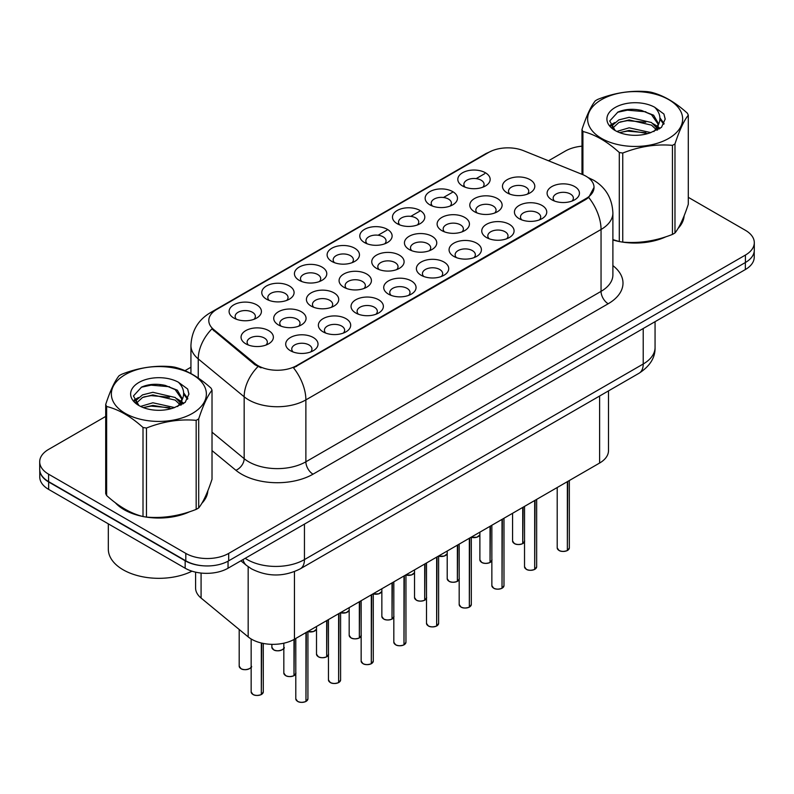 <?xml version="1.0" encoding="UTF-8"?>
<svg xmlns="http://www.w3.org/2000/svg" width="794" height="794" viewBox="0 0 794 794"><rect width="100%" height="100%" fill="white"/><g stroke="black" fill="none" stroke-linecap="round" stroke-linejoin="round"><path stroke-width="1.19" d="M462.555 185.985L462.555 185.985A16.168 9.339 180 0 1 462.555 172.774A16.168 9.339 180 0 1 485.422 172.774A16.168 9.339 180 0 1 485.422 185.985A16.168 9.339 180 0 1 462.555 185.985M482.772 187.215A10.104 5.836 0 0 0 484.092 184.327A10.104 5.836 0 0 0 481.134 180.208A10.104 5.836 0 0 0 470.117 178.938A10.104 5.836 0 0 0 463.885 184.327A10.104 5.836 0 0 0 465.205 187.215M364.525 242.577L364.525 242.577A16.168 9.339 180 0 1 364.525 229.377A16.168 9.339 180 0 1 387.393 229.377A16.168 9.339 180 0 1 387.393 242.577A16.168 9.339 180 0 1 364.525 242.577M384.743 243.818A10.104 5.836 0 0 0 386.063 240.929A10.104 5.836 0 0 0 383.105 236.801A10.104 5.836 0 0 0 372.088 235.54A10.104 5.836 0 0 0 365.855 240.929A10.104 5.836 0 0 0 367.175 243.818M331.852 261.444A16.168 9.339 180 0 1 331.842 261.444A16.168 9.339 180 0 1 331.852 248.234A16.168 9.339 180 0 1 354.719 248.234A16.168 9.339 180 0 1 354.719 261.444A16.168 9.339 180 0 1 331.852 261.444M352.07 262.685A10.104 5.836 0 0 0 353.39 259.797A10.104 5.836 0 0 0 350.432 255.668A10.104 5.836 0 0 0 339.415 254.398A10.104 5.836 0 0 0 333.172 259.797A10.104 5.836 0 0 0 334.502 262.685M299.169 280.312L299.169 280.312A16.168 9.339 180 0 1 299.169 267.102A16.168 9.339 180 0 1 322.046 267.102A16.168 9.339 180 0 1 322.046 280.312A16.168 9.339 180 0 1 299.169 280.312M319.387 281.542A10.104 5.836 0 0 0 320.716 278.654A10.104 5.836 0 0 0 317.749 274.535A10.104 5.836 0 0 0 306.742 273.265A10.104 5.836 0 0 0 300.499 278.654A10.104 5.836 0 0 0 301.819 281.542M397.199 223.71L397.199 223.71A16.168 9.339 180 0 1 397.199 210.509A16.168 9.339 180 0 1 420.076 210.509A16.168 9.339 180 0 1 420.076 223.71A16.168 9.339 180 0 1 397.199 223.71M417.416 224.95A10.104 5.836 0 0 0 418.746 222.062A10.104 5.836 0 0 0 415.778 217.933A10.104 5.836 0 0 0 404.771 216.673A10.104 5.836 0 0 0 398.528 222.062A10.104 5.836 0 0 0 399.848 224.95M429.872 204.842L429.872 204.842A16.168 9.339 180 0 1 429.872 191.642A16.168 9.339 180 0 1 452.749 191.642A16.168 9.339 180 0 1 452.749 204.842A16.168 9.339 180 0 1 429.872 204.842M450.099 206.083A10.104 5.836 0 0 0 451.419 203.195A10.104 5.836 0 0 0 448.461 199.066A10.104 5.836 0 0 0 437.444 197.805A10.104 5.836 0 0 0 431.202 203.195A10.104 5.836 0 0 0 432.532 206.083M266.496 299.169L266.496 299.169A16.168 9.339 180 0 1 266.496 285.969A16.168 9.339 180 0 1 289.363 285.969A16.168 9.339 180 0 1 289.363 299.169A16.168 9.339 180 0 1 266.496 299.169M286.713 300.41A10.104 5.836 0 0 0 288.033 297.522A10.104 5.836 0 0 0 285.076 293.393A10.104 5.836 0 0 0 274.059 292.132A10.104 5.836 0 0 0 267.826 297.522A10.104 5.836 0 0 0 269.146 300.41M233.823 318.037L233.823 318.037A16.168 9.339 180 0 1 233.823 304.836A16.168 9.339 180 0 1 256.69 304.836A16.168 9.339 180 0 1 256.69 318.037A16.168 9.339 180 0 1 233.823 318.037M254.04 319.277A10.104 5.836 0 0 0 255.36 316.389A10.104 5.836 0 0 0 252.403 312.26A10.104 5.836 0 0 0 241.386 311A10.104 5.836 0 0 0 235.143 316.389A10.104 5.836 0 0 0 236.473 319.277M507.197 192.892L507.197 192.892A16.168 9.339 180 0 1 507.197 179.682A16.168 9.339 180 0 1 530.064 179.682A16.168 9.339 180 0 1 530.064 192.892A16.168 9.339 180 0 1 507.197 192.892M527.414 194.123A10.104 5.836 0 0 0 528.735 191.235A10.104 5.836 0 0 0 525.777 187.116A10.104 5.836 0 0 0 514.76 185.846A10.104 5.836 0 0 0 508.517 191.235A10.104 5.836 0 0 0 509.847 194.123M474.514 211.75L474.514 211.75A16.168 9.339 180 0 1 474.514 198.55A16.168 9.339 180 0 1 497.391 198.55A16.168 9.339 180 0 1 497.391 211.75A16.168 9.339 180 0 1 474.514 211.75M494.731 212.99A10.104 5.836 0 0 0 496.061 210.102A10.104 5.836 0 0 0 493.104 205.974A10.104 5.836 0 0 0 482.087 204.713A10.104 5.836 0 0 0 475.844 210.102A10.104 5.836 0 0 0 477.174 212.99M376.485 268.352L376.485 268.352A16.168 9.339 180 0 1 376.485 255.142A16.168 9.339 180 0 1 399.362 255.142A16.168 9.339 180 0 1 399.362 268.352A16.168 9.339 180 0 1 376.485 268.352M396.702 269.593A10.104 5.836 0 0 0 398.032 266.705A10.104 5.836 0 0 0 395.075 262.576A10.104 5.836 0 0 0 384.058 261.305A10.104 5.836 0 0 0 377.815 266.705A10.104 5.836 0 0 0 379.145 269.593M441.841 230.617L441.841 230.617A16.168 9.339 180 0 1 441.841 217.417A16.168 9.339 180 0 1 464.708 217.417A16.168 9.339 180 0 1 464.708 230.617A16.168 9.339 180 0 1 441.841 230.617M462.058 231.858A10.104 5.836 0 0 0 463.378 228.97A10.104 5.836 0 0 0 460.421 224.841A10.104 5.836 0 0 0 449.404 223.58A10.104 5.836 0 0 0 443.171 228.97A10.104 5.836 0 0 0 444.491 231.858M409.168 249.485L409.168 249.485A16.168 9.339 180 0 1 409.168 236.284A16.168 9.339 180 0 1 432.035 236.284A16.168 9.339 180 0 1 432.035 249.485A16.168 9.339 180 0 1 409.168 249.485M429.385 250.725A10.104 5.836 0 0 0 430.705 247.837A10.104 5.836 0 0 0 427.748 243.708A10.104 5.836 0 0 0 416.731 242.448A10.104 5.836 0 0 0 410.488 247.837A10.104 5.836 0 0 0 411.818 250.725M278.456 324.945L278.456 324.945A16.168 9.339 180 0 1 278.456 311.744A16.168 9.339 180 0 1 301.333 311.744A16.168 9.339 180 0 1 301.333 324.945A16.168 9.339 180 0 1 278.456 324.945M298.673 326.185A10.104 5.836 0 0 0 300.003 323.297A10.104 5.836 0 0 0 297.045 319.168A10.104 5.836 0 0 0 286.029 317.908A10.104 5.836 0 0 0 279.786 323.297A10.104 5.836 0 0 0 281.116 326.185M311.139 306.077L311.139 306.077A16.168 9.339 180 0 1 311.139 292.877A16.168 9.339 180 0 1 334.006 292.877A16.168 9.339 180 0 1 334.006 306.077A16.168 9.339 180 0 1 311.139 306.077M331.356 307.318A10.104 5.836 0 0 0 332.676 304.43A10.104 5.836 0 0 0 329.718 300.301A10.104 5.836 0 0 0 318.702 299.04A10.104 5.836 0 0 0 312.459 304.43A10.104 5.836 0 0 0 313.789 307.318M343.812 287.22L343.812 287.22A16.168 9.339 180 0 1 343.812 274.009A16.168 9.339 180 0 1 366.679 274.009A16.168 9.339 180 0 1 366.679 287.22A16.168 9.339 180 0 1 343.812 287.22M364.029 288.45A10.104 5.836 0 0 0 365.359 285.562A10.104 5.836 0 0 0 362.392 281.443A10.104 5.836 0 0 0 351.375 280.173A10.104 5.836 0 0 0 345.142 285.562A10.104 5.836 0 0 0 346.462 288.45M245.783 343.812L245.783 343.812A16.168 9.339 180 0 1 245.783 330.612A16.168 9.339 180 0 1 268.65 330.612A16.168 9.339 180 0 1 268.65 343.812A16.168 9.339 180 0 1 245.783 343.812M266 345.053A10.104 5.836 0 0 0 267.33 342.164A10.104 5.836 0 0 0 264.362 338.036A10.104 5.836 0 0 0 253.346 336.775A10.104 5.836 0 0 0 247.113 342.164A10.104 5.836 0 0 0 248.433 345.053M323.098 331.852L323.098 331.852A16.168 9.339 180 0 1 323.098 318.652A16.168 9.339 180 0 1 345.966 318.652A16.168 9.339 180 0 1 345.966 331.852A16.168 9.339 180 0 1 323.098 331.852M343.316 333.093A10.104 5.836 0 0 0 344.646 330.205A10.104 5.836 0 0 0 341.678 326.076A10.104 5.836 0 0 0 330.671 324.815A10.104 5.836 0 0 0 324.428 330.205A10.104 5.836 0 0 0 325.748 333.093M355.772 312.985L355.772 312.985A16.168 9.339 180 0 1 355.772 299.785A16.168 9.339 180 0 1 378.649 299.785A16.168 9.339 180 0 1 378.649 312.985A16.168 9.339 180 0 1 355.772 312.985M375.989 314.226A10.104 5.836 0 0 0 377.319 311.337A10.104 5.836 0 0 0 374.361 307.209A10.104 5.836 0 0 0 363.344 305.948A10.104 5.836 0 0 0 357.102 311.337A10.104 5.836 0 0 0 358.431 314.226M388.455 294.127L388.455 294.127A16.168 9.339 180 0 1 388.455 280.917A16.168 9.339 180 0 1 411.322 280.917A16.168 9.339 180 0 1 411.322 294.127A16.168 9.339 180 0 1 388.455 294.127M408.672 295.358A10.104 5.836 0 0 0 409.992 292.47A10.104 5.836 0 0 0 407.034 288.351A10.104 5.836 0 0 0 396.017 287.081A10.104 5.836 0 0 0 389.785 292.47A10.104 5.836 0 0 0 391.105 295.358M421.128 275.26L421.128 275.26A16.168 9.339 180 0 1 421.128 262.05A16.168 9.339 180 0 1 443.995 262.05A16.168 9.339 180 0 1 443.995 275.26A16.168 9.339 180 0 1 421.128 275.26M441.345 276.501A10.104 5.836 0 0 0 442.675 273.612A10.104 5.836 0 0 0 439.707 269.484A10.104 5.836 0 0 0 428.7 268.213A10.104 5.836 0 0 0 422.458 273.612A10.104 5.836 0 0 0 423.778 276.501M453.801 256.393L453.801 256.393A16.168 9.339 180 0 1 453.801 243.192A16.168 9.339 180 0 1 476.678 243.192A16.168 9.339 180 0 1 476.678 256.393A16.168 9.339 180 0 1 453.801 256.393M474.018 257.633A10.104 5.836 0 0 0 475.348 254.745A10.104 5.836 0 0 0 472.39 250.616A10.104 5.836 0 0 0 461.374 249.346A10.104 5.836 0 0 0 455.131 254.745A10.104 5.836 0 0 0 456.461 257.633M486.484 237.525L486.484 237.525A16.168 9.339 180 0 1 486.484 224.325A16.168 9.339 180 0 1 509.351 224.325A16.168 9.339 180 0 1 509.351 237.525A16.168 9.339 180 0 1 486.484 237.525M506.701 238.766A10.104 5.836 0 0 0 508.021 235.878A10.104 5.836 0 0 0 505.063 231.749A10.104 5.836 0 0 0 494.047 230.488A10.104 5.836 0 0 0 487.814 235.878A10.104 5.836 0 0 0 489.134 238.766M519.157 218.658L519.157 218.658A16.168 9.339 180 0 1 519.157 205.457A16.168 9.339 180 0 1 542.024 205.457A16.168 9.339 180 0 1 542.024 218.658A16.168 9.339 180 0 1 519.157 218.658M539.374 219.898A10.104 5.836 0 0 0 540.704 217.01A10.104 5.836 0 0 0 537.736 212.881A10.104 5.836 0 0 0 526.73 211.621A10.104 5.836 0 0 0 520.487 217.01A10.104 5.836 0 0 0 521.807 219.898M551.83 199.8L551.83 199.8A16.168 9.339 180 0 1 551.83 186.59A16.168 9.339 180 0 1 574.707 186.59A16.168 9.339 180 0 1 574.707 199.8A16.168 9.339 180 0 1 551.83 199.8M572.047 201.031A10.104 5.836 0 0 0 573.377 198.143A10.104 5.836 0 0 0 570.42 194.024A10.104 5.836 0 0 0 559.403 192.753A10.104 5.836 0 0 0 553.16 198.143A10.104 5.836 0 0 0 554.49 201.031M290.425 350.72L290.425 350.72A16.168 9.339 180 0 1 290.425 337.519A16.168 9.339 180 0 1 313.293 337.519A16.168 9.339 180 0 1 313.293 350.72A16.168 9.339 180 0 1 290.425 350.72M310.643 351.96A10.104 5.836 0 0 0 311.963 349.072A10.104 5.836 0 0 0 309.005 344.943A10.104 5.836 0 0 0 297.988 343.683A10.104 5.836 0 0 0 291.755 349.072A10.104 5.836 0 0 0 293.075 351.96M582.399 174.482A27.294 15.751 180 0 1 586.041 176.248A27.294 15.751 180 0 1 594.031 187.394A27.294 15.751 180 0 1 586.041 198.53L296.589 365.647A27.294 15.751 180 0 1 254.934 363.543L213.725 329.57A27.294 15.751 180 0 1 208.792 320.528A27.294 15.751 180 0 1 216.782 309.392L488.598 152.458A27.294 15.751 180 0 1 523.544 150.691L582.399 174.482M608.492 390.886L608.492 450.664A30.321 17.508 180 0 1 599.609 463.041L294.455 639.22A30.321 17.508 180 0 1 248.175 636.887L201.081 598.051A30.321 17.508 180 0 1 195.592 588.007L195.592 572.146M115.309 502.721A49.02 28.306 0 0 0 124.201 509.738A49.02 28.306 0 0 0 142.463 516.398M594.031 187.394L588.682 197.428L586.041 199.344L293.512 367.84A35.373 20.426 60 0 1 305.879 399.898A40.434 23.344 180 0 1 248.701 399.898A40.434 23.344 180 0 1 244.165 396.782L198.252 358.918A40.434 23.344 180 0 1 190.937 345.529L190.937 373.547M105.701 416.433L48.583 449.414A30.321 17.508 0 0 0 39.7 461.79L39.7 469.224A30.321 17.508 0 0 0 48.583 481.601L185.806 560.822A30.321 17.508 0 0 0 228.692 560.822L745.417 262.496A30.321 17.508 0 0 0 754.3 250.11L754.3 242.686A30.321 17.508 0 0 0 745.417 230.31L688.299 197.329M261.057 367.84L254.934 364.744L211.889 328.905A35.373 23.661 129.5 0 0 198.252 358.918L198.252 378.013M612.889 239.967A49.02 28.306 0 0 0 618.744 241.426M621.067 241.862A49.02 28.306 0 0 0 666.017 236.731M678.066 228.414A49.02 28.306 0 0 0 684.12 215.839M144.786 516.844A49.02 28.306 0 0 0 189.736 511.713M201.785 503.396A49.02 28.306 0 0 0 207.849 490.811M39.7 461.79A30.321 17.508 0 0 0 48.583 474.177L185.806 553.398A30.321 17.508 0 0 0 228.692 553.398L745.417 255.063A30.321 17.508 0 0 0 754.3 242.686M581.982 146.175A30.321 17.508 0 0 0 565.308 151.078L548.505 160.785M190.937 367.225L184.972 370.669M160.884 384.584L160.051 385.06M134.186 399.987L138.464 397.526M207.552 493.034A49.02 28.306 0 0 0 207.373 492.28M683.823 218.052A49.02 28.306 0 0 0 683.654 217.298M39.769 470.425L39.769 477.015A30.321 17.508 0 0 0 48.652 489.402L185.161 568.216A30.321 17.508 0 0 0 228.047 568.216L745.348 269.553A30.321 17.508 0 0 0 754.231 257.167L754.231 251.311M39.918 471.338A30.321 17.508 0 0 0 48.652 481.968L185.161 560.782A30.321 17.508 0 0 0 203.572 565.824M305.918 701.499C302.316 702.65 299.546 702.621 297.611 701.39L295.795 698.819A6.064 3.504 0 0 0 297.571 701.301A6.064 3.504 0 0 0 305.958 701.4L305.819 701.479A5.866 3.384 180 0 1 297.71 701.38M305.958 701.152L306.325 632.361M305.958 701.4L305.958 632.58M261.276 694.591C257.673 695.743 254.904 695.713 252.968 694.482L251.152 691.911A6.064 3.504 0 0 0 252.929 694.393A6.064 3.504 0 0 0 261.315 694.492L261.176 694.571A5.866 3.384 180 0 1 253.078 694.472M261.315 694.244L261.692 643.08M261.315 694.492L261.315 642.991M612.889 239.639A48.513 28.008 0 0 0 613.772 239.897M626.853 242.349A48.513 28.008 0 0 0 662.792 237.763M679.168 226.508A48.513 28.008 0 0 0 683.406 217.616M601.544 99.627A47.501 27.423 -0 0 0 601.544 138.414A47.501 27.423 -0 0 0 668.727 138.414A47.501 27.423 -0 0 0 668.727 99.627A47.501 27.423 -0 0 0 601.544 99.627M612.889 239.59L619.29 241.575A54.578 31.512 -0 0 0 622.744 242.101C639.249 243.55 655.814 240.989 672.449 234.419A54.578 31.512 -0 0 0 673.739 233.694A54.578 31.512 -0 0 0 674.979 232.96C679.396 227.421 683.832 217.864 688.299 204.266L688.299 115.199A54.578 31.512 -0 0 0 687.366 113.205C675.208 102.188 663.079 95.191 650.991 92.203A54.578 31.512 -0 0 0 647.527 91.667C630.893 90.248 614.328 92.809 597.832 99.359A54.578 31.512 -0 0 0 596.542 100.074A54.578 31.512 -0 0 0 595.302 100.818C590.845 106.426 586.409 115.984 581.982 129.511A54.578 31.512 -0 0 0 582.915 131.506L582.915 174.7M619.29 241.575L619.29 152.508C607.132 141.491 595.004 134.494 582.915 131.506M619.29 152.508A54.578 31.512 -0 0 0 622.744 153.043L622.744 242.101M672.449 234.419L672.449 145.352C655.953 143.912 639.388 146.473 622.744 153.043M672.449 145.352A54.578 31.512 -0 0 0 673.739 144.637A54.578 31.512 -0 0 0 674.979 143.893L674.979 232.96M650.862 132.598L629.156 127.804L616.849 131.437M647.835 133.581L629.156 130.424L619.618 132.638M657.65 129.888L657.442 129.333M656.797 128.013L651.477 122.524L629.156 117.323L618.804 119.904L612.819 125.005L612.035 127.784M655.943 129.323L651.477 125.144L629.156 119.944L618.804 122.524L612.511 128.291M653.919 131.586L657.462 126.673L658.246 123.209L653.601 115.19L640.917 110.297C632.272 108.53 624.58 109.145 617.851 112.123L609.713 120.996L615.171 130.494M657.025 130.216L658.246 125.293M658.176 124.241L651.477 114.664L641.522 110.406M615.171 107.488A28.237 16.307 -0 0 0 615.171 130.544A28.237 16.307 -0 0 0 650.475 132.707L661.481 127.368L665.193 119.021L663.923 114.038L654.673 107.24A28.237 16.307 -0 0 0 615.171 107.488M654.673 107.24C660.558 113.224 661.481 119.695 657.462 126.663M581.982 174.323L581.982 129.511M688.299 115.199C683.872 120.728 679.436 130.295 674.979 143.893M645.76 132.707L627.359 131.129L620.035 132.469M659.209 128.985L657.908 127.953M657.134 127.387L655.814 126.524M645.76 122.226L627.359 120.648L620.035 121.988M612.958 124.747L610.804 126.077M663.794 124.251L659.923 119.16M645.84 111.765L627.359 110.168L617.514 112.282M665.193 119.279L663.923 114.038M660.042 128.439L658.147 126.822M657.581 126.395L653.055 123.685M614.745 122.554L610.318 125.124M664.112 123.626L659.913 117.84M117.343 504.23A48.513 28.008 0 0 0 124.559 509.54A48.513 28.008 0 0 0 137.501 514.879M150.572 517.331A48.513 28.008 0 0 0 186.511 512.745M202.887 501.49A48.513 28.008 0 0 0 207.125 492.588M108.321 523.851L108.321 549.15A50.538 29.18 0 0 0 123.13 569.784A50.538 29.18 0 0 0 191.999 571.174M125.273 374.599A47.501 27.423 -0 0 0 125.273 413.386A47.501 27.423 -0 0 0 192.456 413.386A47.501 27.423 -0 0 0 192.456 374.599A47.501 27.423 -0 0 0 125.273 374.599M120.261 375.046A54.578 31.512 -0 0 0 119.021 375.79C114.564 381.398 110.128 390.966 105.701 404.483A54.578 31.512 -0 0 0 106.634 406.478L106.634 495.545C118.733 506.522 130.851 513.529 143.009 516.547A54.578 31.512 -0 0 0 146.473 517.083C162.969 518.522 179.533 515.961 196.168 509.391A54.578 31.512 -0 0 0 197.458 508.676A54.578 31.512 -0 0 0 198.698 507.932C203.115 502.404 207.562 492.836 212.018 479.239L212.018 390.182A54.578 31.512 -0 0 0 211.085 388.187C198.927 377.17 186.808 370.163 174.71 367.175A54.578 31.512 -0 0 0 171.256 366.639C154.612 365.22 138.047 367.781 121.551 374.331A54.578 31.512 -0 0 0 120.261 375.046M143.009 516.547L143.009 427.49C130.851 416.473 118.733 409.466 106.634 406.478M143.009 427.49A54.578 31.512 -0 0 0 146.473 428.026L146.473 517.083M196.168 509.391L196.168 420.334C179.672 418.885 163.107 421.455 146.473 428.026M196.168 420.334A54.578 31.512 -0 0 0 197.458 419.619A54.578 31.512 -0 0 0 198.698 418.875L198.698 507.932M105.701 404.483L105.701 493.55A54.578 31.512 -0 0 0 106.634 495.545M174.581 407.58L152.885 402.776L140.568 406.419M171.554 408.563L152.885 405.397L143.337 407.62M181.369 404.861L181.161 404.315M180.516 402.995L175.196 397.496L152.885 392.296L142.523 394.876L136.538 399.987L135.764 402.757M179.662 404.295L175.196 400.116L152.885 394.916L142.523 397.496L136.231 403.273M177.638 406.568L181.181 401.645L181.965 398.191L177.32 390.162L164.636 385.269C155.991 383.512 148.309 384.117 141.57 387.105L133.432 395.978L138.89 405.476M180.744 405.188L181.965 400.265M181.895 399.223L175.196 389.636L165.241 385.388M138.89 382.47A28.237 16.307 -0 0 0 138.89 405.526A28.237 16.307 -0 0 0 174.194 407.689L185.201 402.35L188.912 393.993L187.652 389.01L178.392 382.222A28.237 16.307 -0 0 0 138.89 382.47M178.392 382.222C184.277 388.206 185.201 394.678 181.181 401.635M212.018 390.182C207.591 395.71 203.155 405.268 198.698 418.875M169.479 407.689L151.078 406.111L143.764 407.441M182.928 403.967L181.637 402.925M180.853 402.369L179.543 401.506M169.479 397.208L151.078 395.63L143.764 396.96M136.687 399.729L134.523 401.059M187.513 399.223L183.642 394.132M169.559 386.747L151.078 385.15L141.233 387.254M188.912 394.251L187.652 389.01M183.761 403.421L181.866 401.794M181.3 401.377L176.774 398.667M187.841 398.598L183.632 392.812M338.591 682.632C334.989 683.793 332.22 683.753 330.284 682.522L328.468 679.952A6.064 3.504 0 0 0 330.244 682.433A6.064 3.504 0 0 0 338.631 682.532L338.492 682.612A5.866 3.384 180 0 1 330.393 682.512M338.631 682.284L339.008 613.494M338.631 682.532L338.631 613.712M371.264 663.764C367.662 664.925 364.903 664.886 362.967 663.655L361.151 661.094A6.064 3.504 0 0 0 362.927 663.566A6.064 3.504 0 0 0 371.304 663.675L371.175 663.754A5.866 3.384 180 0 1 363.066 663.645M371.304 663.427L371.681 594.637M371.304 663.675L371.304 594.845M403.938 644.897C400.345 646.058 397.576 646.018 395.64 644.797L393.824 642.227A6.064 3.504 0 0 0 395.601 644.698A6.064 3.504 0 0 0 403.987 644.807L403.848 644.887A5.866 3.384 180 0 1 395.74 644.788M403.987 644.559L404.354 575.769M403.987 644.807L403.987 575.978M436.621 626.029C433.018 627.191 430.249 627.161 428.313 625.93L426.497 623.359A6.064 3.504 0 0 0 428.274 625.831A6.064 3.504 0 0 0 436.66 625.94L436.521 626.019A5.866 3.384 180 0 1 428.423 625.92M436.66 625.692L437.037 556.902M436.66 625.94L436.66 557.12M293.949 675.724C290.346 676.885 287.577 676.845 285.651 675.615L283.825 673.044A6.064 3.504 0 0 0 285.602 675.525A6.064 3.504 0 0 0 293.988 675.625L293.859 675.704A5.866 3.384 180 0 1 285.751 675.605M293.988 675.376L294.366 639.269M293.988 675.625L293.988 639.478M326.622 656.856C323.029 658.018 320.26 657.978 318.325 656.747L316.508 654.187A6.064 3.504 0 0 0 318.285 656.658A6.064 3.504 0 0 0 326.671 656.767L326.533 656.846A5.866 3.384 180 0 1 318.424 656.737M326.671 656.519L327.039 620.402M326.671 656.767L326.671 620.62M359.305 637.989C355.702 639.15 352.933 639.11 350.998 637.89L349.181 635.319A6.064 3.504 0 0 0 350.958 637.79A6.064 3.504 0 0 0 359.345 637.9L359.206 637.979A5.866 3.384 180 0 1 351.097 637.88M359.345 637.651L359.722 601.534M359.345 637.9L359.345 601.753M391.978 619.121C388.375 620.283 385.606 620.253 383.681 619.022L381.854 616.452A6.064 3.504 0 0 0 383.631 618.923A6.064 3.504 0 0 0 392.018 619.032L391.889 619.112A5.866 3.384 180 0 1 383.78 619.012M392.018 618.784L392.395 582.677M392.018 619.032L392.018 582.885M469.294 607.172C465.691 608.323 462.932 608.293 460.996 607.063L459.18 604.492A6.064 3.504 0 0 0 460.957 606.973A6.064 3.504 0 0 0 469.333 607.073L469.204 607.152A5.866 3.384 180 0 1 461.096 607.053M469.333 606.824L469.711 538.034M469.333 607.073L469.333 538.253M501.967 588.304C498.374 589.466 495.605 589.426 493.67 588.195L491.853 585.625A6.064 3.504 0 0 0 493.63 588.106A6.064 3.504 0 0 0 502.016 588.205L501.877 588.285A5.866 3.384 180 0 1 493.769 588.185M502.016 587.957L502.384 519.167M502.016 588.205L502.016 519.385M534.65 569.437C531.047 570.598 528.278 570.558 526.343 569.328L524.526 566.767A6.064 3.504 0 0 0 526.303 569.238A6.064 3.504 0 0 0 534.69 569.348L534.551 569.427A5.866 3.384 180 0 1 526.452 569.318M534.69 569.1L535.067 500.299M534.69 569.348L534.69 500.518M567.323 550.57C563.72 551.731 560.951 551.691 559.026 550.46L557.209 547.9A6.064 3.504 0 0 0 558.976 550.371A6.064 3.504 0 0 0 567.363 550.48L567.234 550.56A5.866 3.384 180 0 1 559.125 550.45M567.363 550.232L567.74 481.442M567.363 550.48L567.363 481.65M424.651 600.264C421.058 601.415 418.289 601.386 416.354 600.155L414.537 597.584A6.064 3.504 0 0 0 416.314 600.066A6.064 3.504 0 0 0 424.701 600.165L424.562 600.244A5.866 3.384 180 0 1 416.453 600.145M424.701 599.917L425.068 563.809M424.701 600.165L424.701 564.028M457.334 581.397C453.731 582.558 450.962 582.518 449.027 581.287L447.211 578.717A6.064 3.504 0 0 0 448.987 581.198A6.064 3.504 0 0 0 457.374 581.297L457.235 581.377A5.866 3.384 180 0 1 449.126 581.277M457.374 581.049L457.751 544.942M457.374 581.297L457.374 545.16M490.007 562.529C486.404 563.69 483.635 563.651 481.71 562.42L479.884 559.859A6.064 3.504 0 0 0 481.66 562.331A6.064 3.504 0 0 0 490.047 562.44L489.908 562.519A5.866 3.384 180 0 1 481.809 562.41M490.047 562.192L490.424 526.075M490.047 562.44L490.047 526.293M522.68 543.662C519.087 544.823 516.318 544.783 514.383 543.562L512.567 540.992A6.064 3.504 0 0 0 514.343 543.463A6.064 3.504 0 0 0 522.73 543.572L522.591 543.652A5.866 3.384 180 0 1 514.482 543.553M522.73 543.324L523.097 507.207M522.73 543.572L522.73 507.426M296.589 365.647L296.589 366.461M254.934 363.543L254.934 364.744M213.725 329.57L213.725 330.761M586.041 198.53L586.041 199.344M599.609 396.017L599.609 463.041M201.081 573.05L201.081 598.051M248.175 566.717L248.175 636.887M294.455 571.611L294.455 639.22M612.889 265.613A50.538 29.18 180 0 1 608.194 303.755L313.025 474.177A10.104 5.836 60 0 1 305.879 461.79L601.048 291.378A40.434 23.344 0 0 0 612.889 274.873L612.889 212.981A40.434 23.344 180 0 1 601.048 229.486A35.373 20.426 -120 0 0 588.682 197.428M313.025 474.177A50.538 29.18 180 0 1 241.555 474.177A50.538 29.18 180 0 1 235.887 470.276L212.018 450.595M257.951 366.62A35.373 23.661 129.5 0 0 244.165 396.782L244.165 458.674A40.434 23.344 0 0 0 248.701 461.79A40.434 23.344 0 0 0 305.879 461.79L305.879 399.898L601.048 229.486L601.048 291.378A10.104 5.836 60 0 0 608.194 303.755M612.889 212.981C612.204 198.44 605.812 187.543 593.723 180.278L588.622 177.787A35.373 16.565 112 0 0 588.136 177.618M213.775 311.456A35.373 20.426 -120 0 0 210.112 312.836C198.014 320.091 191.622 330.999 190.937 345.529M210.112 312.836L485.62 153.768A35.373 20.426 60 0 1 488.3 152.627M364.962 242.825L365.855 242.309M378.113 235.223L386.966 230.121M397.635 223.958L398.528 223.442M410.796 216.365L419.639 211.254M430.318 205.09L431.202 204.574M443.469 197.498L452.322 192.386M462.991 186.223L463.885 185.707M476.142 178.63L484.727 173.678M228.692 553.398L228.692 560.822M185.806 553.398L185.806 560.822M745.417 255.063L745.417 262.496M48.583 474.177L48.583 481.601M212.018 432.164L244.165 458.674A10.104 6.759 -50.5 0 1 235.887 470.276M245.207 558.301A40.434 23.344 0 0 0 247.271 559.591A40.434 23.344 0 0 0 304.449 559.591L643.219 363.999A40.434 23.344 0 0 0 655.06 347.494C655.358 357.528 650.008 366.113 639.031 373.259L300.261 568.841A20.217 11.672 60 0 0 304.449 559.591L304.449 524.1M643.219 328.518L643.219 363.999A20.217 11.672 60 0 1 639.031 373.259M243.053 559.542A20.217 13.518 129.5 0 0 246.438 565.378L240.89 560.792M745.348 269.553L745.348 262.536M228.047 568.216L228.047 561.189M185.161 568.216L185.161 560.782M48.652 489.402L48.652 481.968M306.325 701.181A6.064 3.504 0 0 0 307.923 698.819L307.923 631.438M261.692 694.284A6.064 3.504 0 0 0 263.28 691.911L263.28 643.418M251.321 666.136C253.336 667.675 244.949 671.406 241.009 668.707L239.193 666.136A6.064 3.504 0 0 0 240.969 668.617A6.064 3.504 0 0 0 246.904 669.511A6.064 3.504 0 0 0 251.152 666.95M249.465 668.657A5.866 3.384 180 0 1 241.108 668.697M339.008 682.324A6.064 3.504 0 0 0 340.596 679.952L340.596 612.581M371.681 663.456A6.064 3.504 0 0 0 373.279 661.094L373.279 593.714M404.354 644.589A6.064 3.504 0 0 0 405.952 642.227L405.952 574.846M437.037 625.722A6.064 3.504 0 0 0 438.625 623.359L438.625 555.979M283.994 647.279C286.019 648.807 277.622 652.539 273.682 649.839L271.866 647.279A6.064 3.504 0 0 0 273.642 649.75A6.064 3.504 0 0 0 279.577 650.643A6.064 3.504 0 0 0 283.825 648.083M282.148 649.79A5.866 3.384 180 0 1 273.781 649.829M307.923 631.548A6.064 3.504 0 0 0 316.508 629.215M314.821 630.922A5.866 3.384 180 0 1 307.923 631.587M340.596 612.68A6.064 3.504 0 0 0 349.181 610.358M347.494 612.065A5.866 3.384 180 0 1 340.596 612.72M373.279 593.823A6.064 3.504 0 0 0 381.854 591.49M380.177 593.197A5.866 3.384 180 0 1 373.279 593.852M294.366 675.416A6.064 3.504 0 0 0 295.795 673.858M327.039 656.549A6.064 3.504 0 0 0 328.468 654.99M359.722 637.681A6.064 3.504 0 0 0 361.151 636.123M392.395 618.814A6.064 3.504 0 0 0 393.824 617.266M469.711 606.854A6.064 3.504 0 0 0 471.308 604.492L471.308 537.111M502.384 587.997A6.064 3.504 0 0 0 503.982 585.625L503.982 518.254M535.067 569.129A6.064 3.504 0 0 0 536.655 566.767L536.655 499.386M567.74 550.262A6.064 3.504 0 0 0 569.338 547.9L569.338 480.519M425.068 599.946A6.064 3.504 0 0 0 426.497 598.398M457.751 581.089A6.064 3.504 0 0 0 459.18 579.531M490.424 562.221A6.064 3.504 0 0 0 491.853 560.663M523.097 543.354A6.064 3.504 0 0 0 524.526 541.796M405.952 574.955A6.064 3.504 0 0 0 414.537 572.623M412.85 574.33A5.866 3.384 180 0 1 405.952 574.985M445.523 555.463A5.866 3.384 180 0 1 438.625 556.118A6.064 3.504 0 0 0 447.211 553.755L444.223 556.098L438.625 556.167M478.206 536.595A5.866 3.384 180 0 1 471.308 537.26A6.064 3.504 0 0 0 479.884 534.888L476.896 537.23L471.308 537.3M485.62 153.768L492.111 150.751M588.622 177.787L588.086 177.568M300.261 568.841C283.994 577.02 267.727 577.02 251.46 568.841L246.438 565.378M655.06 347.494L655.06 321.679M295.795 698.819L295.795 638.445M307.923 698.819L306.286 701.281M251.152 691.911L251.152 638.971M263.28 691.911L261.653 694.373M239.193 666.136L239.193 629.473M683.654 218.807L683.654 217M207.373 493.779L207.373 491.972M328.468 679.952L328.468 619.578M340.596 679.952L338.969 682.413M361.151 661.094L361.151 600.711M373.279 661.094L371.642 663.546M393.824 642.227L393.824 581.853M405.952 642.227L404.315 644.678M426.497 623.359L426.497 562.986M438.625 623.359L436.998 625.821M271.866 647.279L271.866 644.331M316.508 629.245L313.511 631.558L307.923 631.627M349.181 610.378L346.194 612.7L340.596 612.76M381.854 591.51L378.867 593.833L373.279 593.902M283.825 673.044L283.825 643.2M295.964 673.044L294.326 675.505M316.508 654.187L316.508 626.486M328.637 654.187L326.999 656.638M349.181 635.319L349.181 607.618M361.31 635.319L359.672 637.771M381.854 616.452L381.854 588.761M393.983 616.452L392.355 618.913M459.18 604.492L459.18 544.118M471.308 604.492L469.671 606.953M491.853 585.625L491.853 525.251M503.982 585.625L502.344 588.086M524.526 566.767L524.526 506.383M536.655 566.767L535.027 569.219M557.209 547.9L557.209 487.526M569.338 547.9L567.7 550.351M414.537 597.584L414.537 569.894M426.666 597.584L425.028 600.046M447.211 578.717L447.211 551.026M459.339 578.717L457.701 581.178M479.884 559.859L479.884 532.159M492.012 559.859L490.384 562.311M512.567 540.992L512.567 513.291M524.695 540.992L523.057 543.443M414.537 572.653L411.54 574.965L405.952 575.035"/></g></svg>
